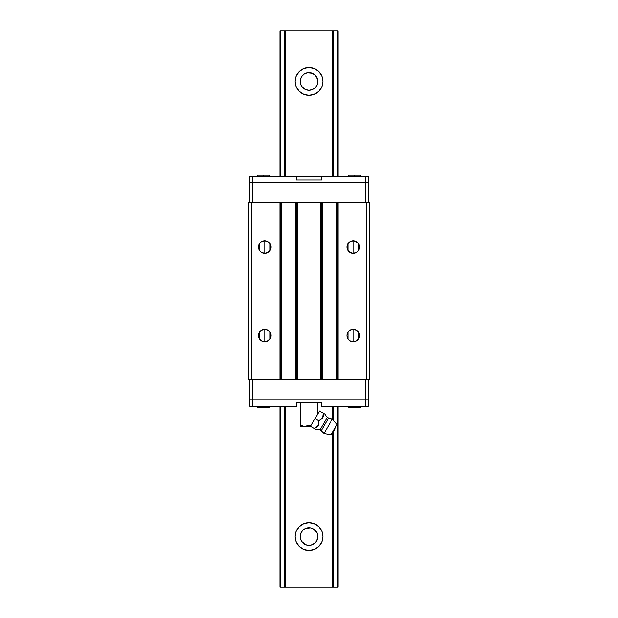 <?xml version="1.0" encoding="UTF-8"?>
<svg xmlns="http://www.w3.org/2000/svg" width="618" height="618" viewBox="0 0 618 618"><rect width="100%" height="100%" fill="white"/><g stroke="black" fill="none" stroke-linecap="round" stroke-linejoin="round"><path stroke-width="0.93" d="M309 550.445A13.905 13.905 0 0 1 295.095 536.54A13.905 13.905 0 0 1 309 522.635L314.323 523.693L318.834 526.706L321.847 531.217L322.905 536.54L321.847 541.855L318.834 546.366L314.323 549.387L309 550.445L303.677 549.387L299.166 546.366L296.153 541.855L295.095 536.54L296.153 531.217L299.166 526.706L303.677 523.693L309 522.635A13.905 13.905 0 0 1 322.905 536.54A13.905 13.905 0 0 1 309 550.445M300.611 533.713L300.325 538.263L301.646 541.453L305.616 544.713L309 545.385A8.845 8.845 0 0 1 300.155 536.54A8.845 8.845 0 0 1 309 527.687A8.845 8.845 0 0 1 317.845 536.54A8.845 8.845 0 0 1 309 545.385L312.384 544.713L315.257 542.797L317.173 539.923L317.714 534.979M301.522 531.812L300.248 535.227L300.657 539.475M301.19 540.696L301.522 541.26M309 95.365A13.905 13.905 0 0 1 295.095 81.46A13.905 13.905 0 0 1 309 67.555L314.323 68.613L318.834 71.634L321.847 76.145L322.905 81.46L321.847 86.783L318.834 91.294L314.323 94.307L309 95.365L303.677 94.307L299.166 91.294L296.153 86.783L295.095 81.46L296.153 76.145L299.166 71.634L303.677 68.613L309 67.555A13.905 13.905 0 0 1 322.905 81.46A13.905 13.905 0 0 1 309 95.365M300.611 78.64L300.325 83.191L301.646 86.381L305.616 89.641L309 90.313A8.845 8.845 0 0 1 300.155 81.46A8.845 8.845 0 0 1 309 72.615L309 72.615A8.845 8.845 0 0 1 317.845 81.46A8.845 8.845 0 0 1 309 90.313L312.384 89.641L315.257 87.717L317.173 84.851L317.714 79.907M301.522 76.74L300.248 80.155L300.657 84.403M301.19 85.624L300.286 83.021M311.032 545.146L311.634 544.983M313.009 544.427L313.573 544.11M304.427 544.11L304.991 544.427M306.366 544.983L306.968 545.146M316.81 532.376L317.343 533.597M306.968 527.926L306.366 528.089M311.634 528.089L311.032 527.926M317.389 84.287L316.694 85.832M306.366 89.911L306.968 90.073M311.032 90.073L311.634 89.911M316.81 77.304L317.343 78.525M279.923 587.1L279.923 406.327L279.923 587.1L280.757 587.1L280.757 406.327L280.757 587.1L279.923 587.1M279.923 176.269L279.923 30.9L279.923 176.269M280.757 176.269L280.757 30.9L279.923 30.9L284.28 30.9L284.28 176.269L284.28 30.9L280.757 30.9L280.757 176.269M284.28 587.1L280.757 587.1L285.107 587.1L285.107 406.327L285.107 587.1L332.893 587.1L332.893 431.766L332.893 587.1L333.72 587.1L333.72 431.125L333.72 587.1L284.28 587.1L284.28 406.327L284.28 587.1M285.107 176.269L285.107 30.9L284.28 30.9L285.107 30.9L285.107 176.269M332.893 419.63L332.893 406.327L332.893 419.63M332.893 176.269L332.893 30.9L285.107 30.9L332.893 30.9L332.893 176.269M333.72 420.572L333.72 406.327L333.72 420.572M333.72 176.269L333.72 30.9L332.893 30.9L337.243 30.9L337.243 176.269L337.243 30.9L333.72 30.9L333.72 176.269M337.243 587.1L333.72 587.1L338.077 587.1L338.077 406.327L338.077 587.1L337.243 587.1L337.243 406.327L337.243 587.1M338.077 176.269L338.077 30.9L337.243 30.9L338.077 30.9L338.077 176.269M317.389 539.36L317.845 536.54L317.459 533.944L317.752 535.227M300.248 82.773L300.325 79.737L301.646 76.547L304.087 74.106L307.277 72.785L312.384 73.287L315.257 75.203L317.675 79.737L317.459 84.056L317.459 78.872L317.752 80.155M300.286 538.093L300.827 533.149L302.743 530.283L305.616 528.359L310.723 527.857L313.913 529.178L317.173 533.149L317.845 536.54L316.563 541.121M306.968 72.854L306.366 73.017M304.991 73.573L304.427 73.89M313.573 73.89L313.009 73.573M311.634 73.017L311.032 72.854M301.437 541.121L300.248 537.845M321.847 76.145L322.635 78.749M296.153 541.855L295.365 539.251M261.306 241.762L264.759 240.734L267.177 241.213L270.012 243.546L270.954 245.825L270.954 248.289L270.012 250.568L268.266 252.314L264.759 253.372A6.319 6.319 0 0 1 258.44 247.053A6.319 6.319 0 0 1 264.759 240.734L264.759 253.372L261.298 252.345M261.19 252.268L260.348 251.588M260.232 251.464L259.529 250.607M259.483 250.537L259.483 243.569M259.521 243.515L260.232 242.642M260.348 242.526L261.19 241.839M349.788 241.762L353.241 240.734L355.659 241.213L358.502 243.546L359.444 245.825L359.444 248.289L358.502 250.568L356.756 252.314L353.241 253.372A6.319 6.319 0 0 1 346.922 247.053A6.319 6.319 0 0 1 353.241 240.734L353.241 253.372L349.788 252.345M349.672 252.268L348.838 251.588M348.714 251.464L348.011 250.599M347.965 250.537L347.965 243.569M348.011 243.515L348.714 242.642M348.838 242.526L349.672 241.839M349.788 330.251L353.241 329.224L355.659 329.703L358.502 332.028L359.444 334.307L359.444 336.771L358.502 339.05L355.659 341.383L353.241 341.862A6.319 6.319 0 0 1 346.922 335.543A6.319 6.319 0 0 1 353.241 329.224L353.241 341.862L349.788 340.835M349.672 340.757L348.838 340.07M348.714 339.954L348.011 339.089M347.965 339.027L347.965 332.059M348.011 331.997L348.714 331.132M348.838 331.009L349.672 330.329M261.306 330.251L264.759 329.224L267.177 329.703L270.012 332.028L270.954 334.307L270.954 336.771L270.012 339.05L267.177 341.383L264.759 341.862A6.319 6.319 0 0 1 258.44 335.543A6.319 6.319 0 0 1 264.759 329.224L264.759 341.862L261.298 340.835M261.19 340.757L260.348 340.07M260.232 339.954L259.529 339.097M259.483 339.027L259.483 332.059M259.521 331.997L260.232 331.132M260.348 331.009L261.19 330.329M369.68 202.812L248.32 202.812L248.32 379.784L251.611 379.784L251.611 202.812L248.32 202.812L248.32 379.784L279.923 379.784L279.923 202.812L251.611 202.812L251.611 379.784L280.819 379.784L280.819 202.812L279.923 202.812L279.923 379.784L280.819 379.784L280.819 202.812L281.715 202.812L281.715 379.784L280.819 379.784L295.837 379.784L295.837 202.812L281.715 202.812L281.715 379.784L295.837 379.784L295.837 202.812L296.733 202.812L296.733 379.784L295.837 379.784L297.621 379.784L297.621 202.812L296.733 202.812L296.733 379.784L320.379 379.784L320.379 202.812L297.621 202.812L297.621 379.784L321.267 379.784L321.267 202.812L320.379 202.812L320.379 379.784L321.267 379.784L321.267 202.812L322.163 202.812L322.163 379.784L321.267 379.784L336.285 379.784L336.285 202.812L322.163 202.812L322.163 379.784L336.285 379.784L336.285 202.812L337.181 202.812L337.181 379.784L336.285 379.784L338.077 379.784L338.077 202.812L337.181 202.812L337.181 379.784L366.644 379.784L366.644 202.812L338.077 202.812L338.077 379.784L369.68 379.784L369.68 202.812L366.644 202.812L366.644 379.784L369.68 379.784L369.68 202.812M268.212 252.353L264.759 253.372L261.244 252.314L259.498 250.568L258.44 247.053L259.498 243.546L261.244 241.8L264.759 240.734L268.212 241.762M268.212 340.835L264.759 341.862L261.244 340.796L259.498 339.05L258.44 335.543L259.498 332.028L261.244 330.29L264.759 329.224L268.212 330.251M356.694 252.353L353.241 253.372L349.734 252.314L347.401 249.471L346.922 247.053L347.401 244.635L349.734 241.8L353.241 240.734L356.702 241.762M353.241 341.862L350.823 341.383L348.776 340.008L347.401 337.961L346.922 335.543L347.401 333.125L348.776 331.07L350.823 329.703L353.241 329.224A6.319 6.319 0 0 1 359.56 335.543A6.319 6.319 0 0 1 353.241 341.862L353.241 329.224M264.759 335.543L264.759 329.224A6.319 6.319 0 0 1 271.078 335.543A6.319 6.319 0 0 1 264.759 341.862L264.759 335.543M268.328 330.329L269.162 331.009M269.286 331.132L269.989 331.997M270.027 332.059L270.027 339.027M269.989 339.089L269.286 339.954M269.162 340.07L268.328 340.757M353.272 329.224L356.702 330.251M356.81 330.329L357.652 331.009M357.768 331.132L358.479 331.997M358.517 332.059L358.517 339.027M358.479 339.089L357.768 339.954M357.652 340.07L356.81 340.757M356.694 340.835L353.272 341.862M353.241 247.053L353.241 240.734A6.319 6.319 0 0 1 359.56 247.053A6.319 6.319 0 0 1 353.241 253.372L353.241 247.053M356.81 241.839L357.652 242.526M357.768 242.642L358.479 243.507M358.517 243.569L358.517 250.537M358.479 250.599L357.768 251.464M357.652 251.588L356.81 252.268M264.759 247.053L264.759 240.734A6.319 6.319 0 0 1 271.078 247.053A6.319 6.319 0 0 1 264.759 253.372L264.759 247.053M268.328 241.839L269.162 242.526M269.286 242.642L269.989 243.507M270.027 243.569L270.027 250.537M269.989 250.599L269.286 251.464M269.162 251.588L268.328 252.268M252.368 379.784L252.368 400.008L249.842 400.008L249.842 379.784L249.842 400.008L252.368 400.008L249.842 400.008L249.842 406.327L249.842 400.008L252.368 400.008L252.368 379.784M321.638 406.327L321.638 402.542L321.638 406.327L368.158 406.327L368.158 400.008L252.368 400.008L252.368 406.327L249.842 406.327L252.368 406.327L252.368 400.008L365.632 400.008L365.632 379.784L365.632 400.008L252.368 400.008L368.158 400.008L365.632 400.008L365.632 406.327L365.632 400.008L368.158 400.008L368.158 379.784L368.158 406.327L321.399 406.327M365.632 202.812L365.632 182.588L368.158 182.588L368.158 202.812L368.158 182.588L365.632 182.588L368.158 182.588L368.158 176.269L368.158 182.588L365.632 182.588L365.632 202.812M296.362 176.269L296.362 180.062L296.362 176.269L249.842 176.269L249.842 182.588L365.632 182.588L365.632 176.269L368.158 176.269L365.632 176.269L365.632 182.588L252.368 182.588L252.368 202.812L252.368 182.588L365.632 182.588L249.842 182.588L252.368 182.588L252.368 176.269L252.368 182.588L249.842 182.588L249.842 202.812L249.842 176.269L321.638 176.269L321.638 180.062L321.638 176.269L365.632 176.269L321.638 176.269M361.46 406.327L360.194 407.594L348.822 407.594L354.508 407.594L354.508 406.327L354.508 407.594L348.822 407.594L347.555 406.327M270.445 406.327L269.185 407.594L257.806 407.594L263.492 407.594L263.492 406.327L263.492 407.594L257.806 407.594L256.54 406.327M263.492 407.594L269.185 407.594L263.492 407.594M354.508 407.594L360.194 407.594L354.508 407.594M296.362 406.327L296.362 402.542L296.362 406.327L252.368 406.327L296.601 406.327M321.638 402.542L296.362 402.542L321.638 402.542M256.54 176.269L257.806 175.002L269.185 175.002L263.492 175.002L263.492 176.269L263.492 175.002L269.185 175.002L270.445 176.269M347.555 176.269L348.822 175.002L360.194 175.002L354.508 175.002L354.508 176.269L354.508 175.002L360.194 175.002L361.46 176.269M354.508 175.002L348.822 175.002L354.508 175.002M263.492 175.002L257.806 175.002L263.492 175.002M296.362 180.062L321.638 180.062L296.362 180.062M296.601 176.269L321.399 176.269M314.933 428.822L310.63 426.335L314.33 428.475L317.613 426.428L318.672 424.496L318.757 420.812L322.658 417.946L323.175 413.148L324.867 414.122A15.172 15.172 0 0 0 327.285 417.328L320 429.943A15.172 15.172 0 0 0 316.014 429.448L314.33 428.475L316.014 429.448A15.172 15.172 0 0 1 320 429.943L327.285 417.328A2.024 2.024 0 0 0 328.621 417.922L321.19 430.8A2.024 2.024 0 0 0 320 429.943A2.024 2.024 0 0 1 321.19 430.8L324.017 433.481L332.36 419.035L328.621 417.922L321.476 430.306M300.155 426.459L305.725 426.459L309 425.184L304.574 426.559L300.155 425.184L300.155 426.559L310.499 426.559L310.792 426.049L309 425.184L310.792 426.049L315.056 418.672L318.757 420.812L320.951 419.645L318.757 420.812L315.056 418.672L310.63 426.335M328.336 418.417L328.621 417.922L332.36 419.035L337.08 424.52L331.07 434.925L324.017 433.481L331.07 434.925L337.134 424.419L332.36 419.035L324.017 433.481L321.19 430.8M333.087 431.426C334.632 430.754 335.304 429.587 335.111 427.919L334.941 428.212M334.099 429.672L334.485 429M322.843 427.934L324.906 424.365M325.331 423.631L325.632 423.106M326.327 421.901L326.968 420.788M328.621 417.922A2.024 2.024 0 0 1 327.285 417.328A15.172 15.172 0 0 1 324.867 414.122L323.175 413.148L323.276 415.118M323.237 415.984L323.052 417.011M322.673 417.922L321.908 418.896L323.098 416.833L323.175 413.148L319.475 411.009L315.056 418.672L319.475 411.009L324.713 414.037M320.943 419.645L318.757 420.812L318.224 425.624L314.33 428.475L317.49 426.551L318.842 423.284L318.224 425.632M318.231 425.617L316.084 427.579M323.26 415.636L322.658 417.953M300.155 425.184L300.155 402.542L300.155 426.173L300.155 425.184L304.574 426.559L310.499 426.559L310.792 426.049L309 425.184L310.792 426.049M306.852 426.173L309 425.184L309 402.542L309 425.184L306.868 426.173M302.302 426.173L303.423 426.459M317.853 402.542L317.853 413.828L317.853 402.542"/></g></svg>
